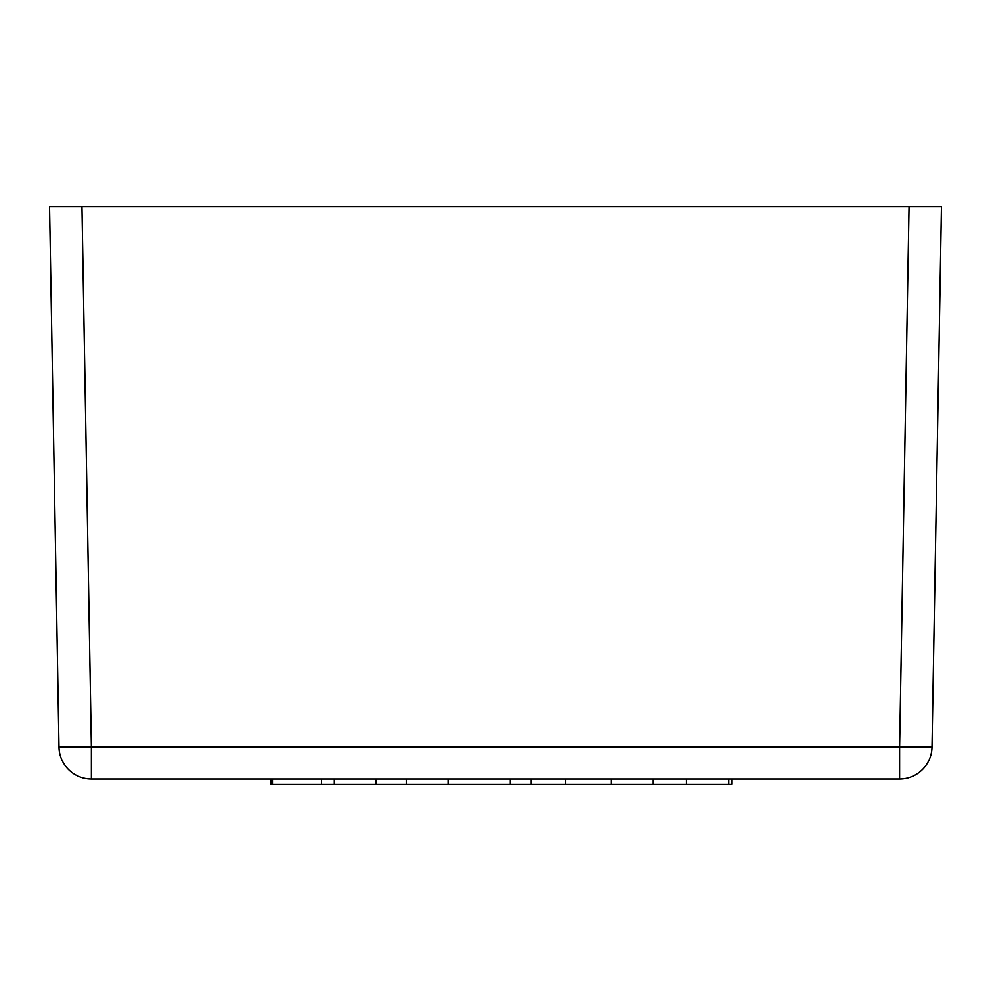 <?xml version="1.0" encoding="UTF-8"?>
<svg xmlns="http://www.w3.org/2000/svg" width="991" height="991" viewBox="0 0 991 991"><rect width="100%" height="100%" fill="white"/><g stroke="black" fill="none" stroke-linecap="round" stroke-linejoin="round"><path stroke-width="1.49" d="M91.37 778.938L899.63 778.938A32.393 32.393 0 0 0 932.011 747.115L941.45 206.661L909.057 206.661L899.63 747.115L91.37 747.115L91.37 778.938A32.393 32.393 0 0 1 58.989 747.115L91.37 747.115L81.943 206.661L49.55 206.661L58.989 747.115M270.816 778.938L270.816 784.339L731.73 784.339L731.73 778.938M81.943 206.661L909.057 206.661M321.493 784.339L321.493 778.938M272.438 784.339L272.438 778.938M334.289 784.339L334.289 778.938M376.122 784.339L376.122 778.938M406.236 784.339L406.236 778.938M448.068 784.339L448.068 778.938M653.267 784.339L653.267 778.938M510.278 784.339L510.278 778.938M531.201 784.339L531.201 778.938M565.725 784.339L565.725 778.938M611.422 784.339L611.422 778.938M728.794 784.339L728.794 778.938M686.478 784.339L686.478 778.938M932.011 747.115L899.63 747.115L899.63 778.938"/></g></svg>
